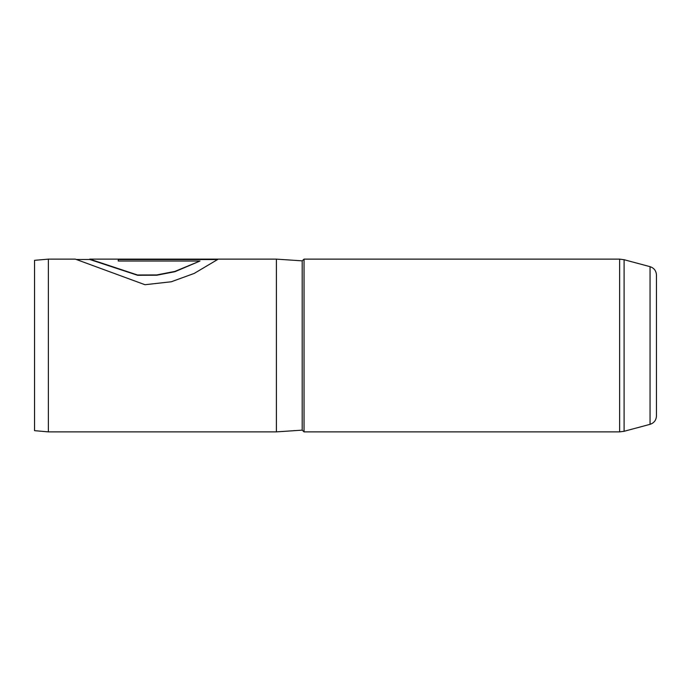 <?xml version="1.0" encoding="UTF-8"?>
<svg xmlns="http://www.w3.org/2000/svg" width="691" height="691" viewBox="0 0 691 691"><rect width="100%" height="100%" fill="white"/><g stroke="black" fill="none" stroke-linecap="round" stroke-linejoin="round"><path stroke-width="1.04" d="M650.05 266.666C654.057 268.004 656.191 270.786 656.45 275.009L656.45 415.991C656.191 420.214 654.057 422.996 650.05 424.334L650.05 266.666L624.094 259.712L624.094 431.288L619.628 431.875L619.628 259.125L304.04 259.125L304.04 431.875L619.628 431.875M34.55 430.666L34.55 260.334L48.37 259.125L48.37 431.875L34.55 430.666M304.04 259.125L302.2 260.853L302.2 430.148L276.4 431.875L276.4 259.125L89.692 259.125L137.474 274.983L156.736 274.94L174.892 271.416L200.001 261.025L118.239 261.025L118.239 259.211L218.149 259.211L194.214 273.42L171.29 281.764L144.972 284.718L75.345 259.125L48.37 259.125M76.131 259.47L89.692 259.47L137.595 275.277L156.822 275.217L174.944 271.701L200.001 261.025M118.239 259.557L217.501 259.557M302.2 430.148L304.04 431.875M650.05 424.334L624.094 431.288M276.4 431.875L48.37 431.875M302.2 260.853L276.4 259.125M619.628 259.125L624.094 259.712"/></g></svg>
